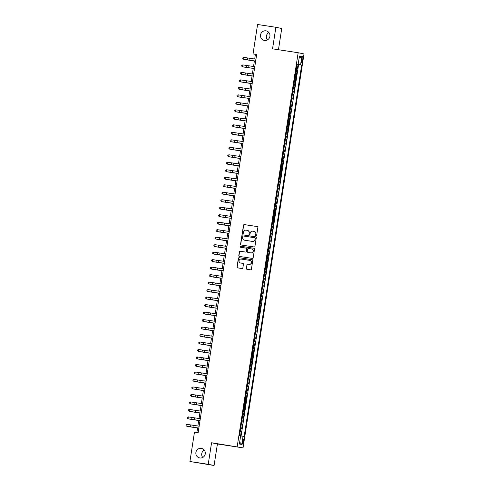 <?xml version="1.0" encoding="UTF-8"?>
<svg xmlns="http://www.w3.org/2000/svg" width="490" height="490" viewBox="0 0 490 490"><rect width="100%" height="100%" fill="white"/><g stroke="black" fill="none" stroke-linecap="round" stroke-linejoin="round"><path stroke-width="0.73" d="M256.086 235.666A0.521 0.508 -78.4 0 0 256.668 235.225L257.875 227.415A0.741 0.729 -78.4 0 0 257.268 226.57L244.339 224.598A0.741 0.729 -78.4 0 0 243.506 225.229L242.293 233.038A0.521 0.508 -78.4 0 0 242.691 233.626A0.521 0.508 -78.4 0 0 243.303 233.191L243.457 232.18A2.383 2.328 -78.4 0 1 246.121 230.178L247.199 230.343A2.383 2.328 -78.4 0 1 249.134 233.044L248.975 234.055A0.521 0.508 -78.4 0 0 249.404 234.649A0.521 0.508 -78.4 0 0 249.986 234.208L250.139 233.197A2.383 2.328 -78.4 0 1 252.803 231.194L253.881 231.36A2.383 2.328 -78.4 0 1 255.817 234.061L255.657 235.071A0.521 0.508 -78.4 0 0 256.086 235.666M201.329 448.368A4.851 4.741 -78.4 0 0 195.92 452.331A4.851 4.741 -78.4 0 0 199.84 457.96A4.851 4.741 -78.4 0 0 205.249 453.997A4.851 4.741 -78.4 0 0 201.329 448.368M204.269 450.077A4.851 4.741 -78.4 0 0 202.75 457.458M265.966 30.839A4.851 4.741 -78.4 0 0 260.558 34.796A4.851 4.741 -78.4 0 0 264.484 40.425A4.851 4.741 -78.4 0 0 269.886 36.468A4.851 4.741 -78.4 0 0 265.966 30.839M268.906 32.542A4.851 4.741 -78.4 0 0 267.387 39.923M243.567 441.802A2.425 0.515 98.7 0 0 243.426 439.297A2.425 0.515 98.7 0 0 242.556 441.594A2.425 0.515 98.7 0 0 242.697 444.093A2.425 0.515 98.7 0 0 243.567 441.802M246.341 268.434A0.741 0.729 -78.4 0 0 246.942 269.279L250.574 269.837A0.741 0.729 -78.4 0 0 251.407 269.206L252.748 260.533A0.741 0.729 -78.4 0 0 252.142 259.688L239.212 257.716A0.741 0.729 -78.4 0 0 238.379 258.346L237.031 267.019A0.741 0.729 -78.4 0 0 237.638 267.865L242.023 268.532A0.741 0.729 -78.4 0 0 242.856 267.908L243.432 264.196A0.741 0.729 -78.4 0 0 242.826 263.351L240.651 263.02A1.991 1.942 -78.4 0 1 239.04 260.711A1.991 1.942 -78.4 0 1 241.258 259.081L249.778 260.38A1.991 1.942 -78.4 0 1 251.382 262.689A1.991 1.942 -78.4 0 1 249.165 264.312L247.744 264.098A0.741 0.729 -78.4 0 0 246.917 264.723L246.501 268.471A0.741 0.729 -78.4 0 0 246.997 269.292M211.564 442.764L208.232 464.293L189.924 461.507L214.081 465.5L217.413 443.971L243.04 447.872L211.564 442.764L217.413 443.971M278.449 49.723L281.732 28.494L275.882 27.287L272.55 48.822L298.171 52.724L237.185 446.666M275.882 27.287L257.581 24.5L253.03 53.894L255.4 54.384L254.684 59.021M189.924 461.507L194.475 432.113L198.138 432.67L256.687 54.451L253.03 53.894M254.114 246.972A0.741 0.729 -78.4 0 0 254.947 246.348L256.288 237.675A0.741 0.729 -78.4 0 0 255.682 236.829L242.746 234.857A0.741 0.729 -78.4 0 0 241.919 235.482L240.572 244.155A0.741 0.729 -78.4 0 0 241.178 245L254.114 246.972M254.518 249.104L253.177 257.777A0.741 0.729 -78.4 0 1 252.344 258.401L239.408 256.429A0.741 0.729 -78.4 0 1 238.802 255.584L239.377 251.872A0.741 0.729 -78.4 0 1 240.21 251.248L245.459 252.05A0.741 0.729 -78.4 0 0 246.286 251.425L246.672 248.963A0.741 0.729 -78.4 0 0 246.066 248.118L240.602 247.285A0.521 0.508 -78.4 0 1 240.186 246.678A0.521 0.508 -78.4 0 1 240.762 246.256L253.912 248.259A0.741 0.729 -78.4 0 1 254.518 249.104M240.578 435.775L241.252 431.439L240.204 431.28M240.21 431.237L240.676 431.323L241.135 428.327L241.717 428.444L242.409 423.954L241.362 423.795M241.368 423.752L241.833 423.832L242.299 420.837L242.875 420.953L243.567 416.463L242.525 416.304M242.532 416.261L242.991 416.341L243.457 413.346L244.032 413.468L244.731 408.972L243.683 408.813M243.689 408.77L244.149 408.856L244.614 405.861L245.19 405.977L245.888 401.482L244.841 401.322M244.847 401.279L245.312 401.365L245.772 398.37L246.354 398.486L247.046 393.997L245.998 393.831M246.011 393.795L246.47 393.874L246.936 390.879L247.511 390.996L248.21 386.506L247.162 386.347M247.168 386.304L247.628 386.383L248.093 383.388L248.669 383.511L249.367 379.015L248.32 378.856M248.326 378.813L248.791 378.899L249.251 375.904L249.833 376.02L250.525 371.524L249.477 371.365M249.484 371.322L249.949 371.408L250.415 368.413L250.99 368.529L251.682 364.033L250.641 363.874M250.647 363.831L251.107 363.917L251.572 360.922L252.148 361.038L252.846 356.549L251.799 356.389M251.805 356.346L252.27 356.426L252.73 353.431L253.306 353.553L254.004 349.058L252.956 348.898M252.963 348.856L253.428 348.941L253.894 345.94L254.469 346.062L255.161 341.567L254.12 341.408M254.126 341.365L254.586 341.45L255.051 338.455L255.627 338.572L256.325 334.076L255.278 333.917M255.284 333.874L255.743 333.96L256.209 330.964L256.785 331.081L257.483 326.591L256.435 326.432M256.442 326.389L256.907 326.469L257.366 323.474L257.948 323.596L258.64 319.1L257.593 318.941M257.599 318.898L258.065 318.984L258.53 315.983L259.106 316.105L259.804 311.609L258.757 311.45M258.763 311.407L259.222 311.493L259.688 308.498L260.264 308.614L260.962 304.118L259.914 303.959M259.921 303.916L260.386 304.002L260.845 301.007L261.427 301.123L262.119 296.634L261.072 296.475M261.078 296.432L261.544 296.511L262.009 293.516L262.585 293.639L263.277 289.143L262.236 288.984M262.242 288.941L262.701 289.026L263.167 286.025L263.743 286.148L264.441 281.652L263.393 281.493M263.4 281.45L263.859 281.536L264.324 278.541L264.9 278.657L265.598 274.161L264.551 274.002M264.557 273.959L265.023 274.045L265.482 271.05L266.064 271.166L266.756 266.676L265.709 266.517M265.721 266.474L266.18 266.554L266.646 263.559L267.221 263.681L267.92 259.186L266.872 259.026M266.879 258.983L267.338 259.063L267.803 256.068L268.379 256.19L269.077 251.695L268.03 251.535M268.036 251.493L268.502 251.578L268.961 248.583L269.543 248.7L270.235 244.204L269.188 244.045M269.194 244.002L269.659 244.087L270.125 241.092L270.701 241.209L271.393 236.719L270.351 236.56M270.358 236.517L270.817 236.596L271.282 233.601L271.858 233.724L272.556 229.228L271.509 229.069M271.515 229.026L271.975 229.106L272.44 226.111L273.016 226.233L273.714 221.737L272.667 221.578M272.673 221.535L273.138 221.621L273.604 218.626L274.18 218.742L274.872 214.246L273.83 214.087M273.837 214.044L274.296 214.13L274.761 211.135L275.337 211.251L276.035 206.762L274.988 206.602M274.994 206.56L275.454 206.639L275.919 203.644L276.495 203.76L277.193 199.271L276.146 199.112M276.152 199.069L276.617 199.148L277.077 196.153L277.659 196.276L278.351 191.78L277.303 191.621M277.309 191.578L277.775 191.664L278.24 188.668L278.816 188.785L279.508 184.289L278.467 184.13M278.473 184.087L278.933 184.173L279.398 181.178L279.974 181.294L280.672 176.804L279.625 176.645M279.631 176.602L280.096 176.682L280.556 173.687L281.138 173.803L281.83 169.313L280.782 169.154M280.788 169.111L281.254 169.191L281.719 166.196L282.295 166.318L282.987 161.822L281.946 161.663M281.952 161.62L282.411 161.706L282.877 158.711L283.453 158.827L284.151 154.332L283.104 154.172M283.11 154.13L283.569 154.215L284.035 151.22L284.61 151.337L285.309 146.847L284.261 146.681M284.267 146.645L284.733 146.724L285.192 143.729L285.774 143.846L286.466 139.356L285.419 139.197M285.431 139.154L285.891 139.233L286.356 136.238L286.932 136.361L287.63 131.865L286.583 131.706M286.589 131.663L287.048 131.749L287.514 128.748L288.089 128.87L288.788 124.374L287.74 124.215M287.746 124.172L288.212 124.258L288.671 121.263L289.253 121.379L289.945 116.883L288.898 116.724M288.904 116.681L289.37 116.767L289.835 113.772L290.411 113.888L291.103 109.399L290.062 109.239M290.068 109.197L290.527 109.276L290.993 106.281L291.568 106.404L292.267 101.908L291.219 101.749M291.225 101.706L291.685 101.791L292.15 98.79L292.726 98.913L293.424 94.417L292.377 94.258M292.383 94.215L292.849 94.301L293.308 91.305L293.89 91.422L294.582 86.926L293.535 86.767M293.547 86.724L294.006 86.81L294.472 83.815L295.047 83.931L295.746 79.441L294.698 79.282M294.704 79.239L295.164 79.319L295.629 76.324L296.205 76.446L296.903 71.95L295.862 71.748M295.856 71.791L296.903 71.95M301.828 58.812L301.577 60.46A2.352 0.502 98.7 0 0 301.711 62.885A2.352 0.502 98.7 0 0 302.557 60.662L302.814 59.014A2.352 0.502 98.7 0 0 302.673 56.589A2.352 0.502 98.7 0 0 301.828 58.812M243.04 447.872L304.021 53.931L298.171 52.724M240.633 435.892L244.161 436.51L301.668 65.041L297.026 64.239M243.052 436.284L241.778 444.522L239.371 444.026L240.651 435.788L239.543 435.561L297.05 64.086L298.159 64.312L299.433 56.074L301.834 56.571L300.56 64.809M241.098 435.965L298.594 64.57L298.061 64.46L297.369 68.955L296.328 68.753M295.164 79.319L295.746 79.441M294.006 86.81L294.582 86.926M292.849 94.301L293.424 94.417M291.685 101.791L292.267 101.908M290.527 109.276L291.103 109.399M289.37 116.767L289.945 116.883M288.212 124.258L288.788 124.374M287.048 131.749L287.63 131.865M285.891 139.233L286.466 139.356M284.733 146.724L285.309 146.847M283.569 154.215L284.151 154.332M282.411 161.706L282.987 161.822M281.254 169.191L281.83 169.313M280.096 176.682L280.672 176.804M278.933 184.173L279.508 184.289M277.775 191.664L278.351 191.78M276.617 199.148L277.193 199.271M275.454 206.639L276.035 206.762M274.296 214.13L274.872 214.246M273.138 221.621L273.714 221.737M271.975 229.106L272.556 229.228M270.817 236.596L271.393 236.719M269.659 244.087L270.235 244.204M268.502 251.578L269.077 251.695M267.338 259.063L267.92 259.186M266.18 266.554L266.756 266.676M265.023 274.045L265.598 274.161M263.859 281.536L264.441 281.652M262.701 289.026L263.277 289.143M261.544 296.511L262.119 296.634M260.386 304.002L260.962 304.118M259.222 311.493L259.804 311.609M258.065 318.984L258.64 319.1M256.907 326.469L257.483 326.591M255.743 333.96L256.325 334.076M254.586 341.45L255.161 341.567M253.428 348.941L254.004 349.058M252.27 356.426L252.846 356.549M251.107 363.917L251.682 364.033M249.949 371.408L250.525 371.524M248.791 378.899L249.367 379.015M247.628 386.383L248.21 386.506M246.47 393.874L247.046 393.997M245.312 401.365L245.888 401.482M244.149 408.856L244.731 408.972M242.991 416.341L243.567 416.463M241.833 423.832L242.409 423.954M240.676 431.323L241.252 431.439M208.232 464.293L214.081 465.5M254.39 60.919L253.526 66.511M253.232 68.41L252.362 73.996M252.068 75.895L251.205 81.487M250.911 83.386L250.047 88.978M249.753 90.877L248.883 96.469M248.589 98.368L247.726 103.954M247.432 105.852L246.568 111.444M246.274 113.343L245.404 118.935M245.11 120.834L244.247 126.426M243.953 128.325L243.089 133.911M242.795 135.81L241.931 141.402M241.637 143.301L240.768 148.893M240.474 150.791L239.61 156.383M239.316 158.282L238.452 163.868M238.158 165.767L237.289 171.359M236.995 173.258L236.131 178.85M235.837 180.749L234.973 186.341M234.679 188.24L233.816 193.826M233.522 195.724L232.652 201.317M232.358 203.215L231.494 208.807M231.2 210.706L230.337 216.298M230.043 218.197L229.173 223.783M228.879 225.682L228.015 231.274M227.721 233.173L226.858 238.765M226.564 240.664L225.694 246.256M225.406 248.154L224.536 253.746M224.242 255.645L223.379 261.231M223.085 263.13L222.221 268.722M221.927 270.621L221.057 276.213M220.763 278.112L219.9 283.704M219.606 285.603L218.742 291.189M218.448 293.087L217.578 298.68M217.284 300.578L216.421 306.17M216.127 308.069L215.263 313.661M214.969 315.56L214.106 321.146M213.811 323.045L212.942 328.637M212.648 330.536L211.784 336.128M211.49 338.026L210.627 343.619M210.333 345.517L209.463 351.103M209.169 353.002L208.305 358.594M208.011 360.493L207.148 366.085M206.854 367.984L205.99 373.576M205.696 375.475L204.826 381.061M204.532 382.96L203.668 388.552M203.375 390.45L202.511 396.043M202.217 397.941L201.347 403.533M201.053 405.432L200.19 411.018M199.896 412.917L199.032 418.509M198.738 420.408L197.868 426M197.574 427.899L196.87 432.474M256.668 54.58L255.4 54.384M297.014 64.3L298.061 64.46M298.594 64.57L301.668 65.041M297.038 64.159L298.159 64.312M295.629 76.324L295.17 76.244M294.472 83.815L294.006 83.729M293.308 91.305L292.849 91.22M292.15 98.79L291.691 98.711M290.993 106.281L290.527 106.201M289.835 113.772L289.37 113.686M288.671 121.263L288.212 121.177M287.514 128.748L287.054 128.668M286.356 136.238L285.891 136.159M285.192 143.729L284.733 143.644M284.035 151.22L283.575 151.134M282.877 158.711L282.411 158.625M281.719 166.196L281.254 166.116M280.556 173.687L280.096 173.601M279.398 181.178L278.933 181.092M278.24 188.668L277.775 188.583M277.077 196.153L276.617 196.074M275.919 203.644L275.46 203.558M274.761 211.135L274.296 211.049M273.604 218.626L273.138 218.54M272.44 226.111L271.981 226.031M271.282 233.601L270.817 233.516M270.125 241.092L269.659 241.007M268.961 248.583L268.502 248.497M267.803 256.068L267.344 255.988M266.646 263.559L266.18 263.479M265.482 271.05L265.023 270.964M264.324 278.541L263.865 278.455M263.167 286.025L262.701 285.946M262.009 293.516L261.544 293.437M260.845 301.007L260.386 300.921M259.688 308.498L259.228 308.412M258.53 315.983L258.065 315.903M257.366 323.474L256.907 323.394M256.209 330.964L255.749 330.879M255.051 338.455L254.586 338.37M253.894 345.94L253.428 345.86M252.73 353.431L252.27 353.351M251.572 360.922L251.107 360.836M250.415 368.413L249.949 368.327M249.251 375.904L248.791 375.818M248.093 383.388L247.634 383.309M246.936 390.879L246.47 390.793M245.772 398.37L245.312 398.284M244.614 405.861L244.155 405.775M243.457 413.346L242.991 413.266M242.299 420.837L241.833 420.751M241.135 428.327L240.676 428.242M299.102 58.218L301.834 56.571M241.778 444.522L239.671 442.096M256.141 235.672A0.521 0.508 -78.4 0 1 255.817 235.108L255.976 234.097A2.383 2.328 -78.4 0 0 254.077 231.396M247.395 230.38A2.383 2.328 -78.4 0 1 249.294 233.075L249.134 234.085A0.521 0.508 -78.4 0 0 249.453 234.649M257.379 226.594L244.492 224.634A0.741 0.729 -78.4 0 0 243.665 225.259L242.452 233.069A0.521 0.508 -78.4 0 0 242.771 233.632M255.792 236.854L242.905 234.888A0.741 0.729 -78.4 0 0 242.072 235.512L240.731 244.185A0.741 0.729 -78.4 0 0 241.227 245.006M255.155 238.324A0.521 0.508 -78.4 0 0 254.733 237.736L243.377 236.002A0.521 0.508 -78.4 0 0 242.795 236.443L242.63 237.509A2.383 2.328 -78.4 0 0 244.565 240.21L252.326 241.392A2.383 2.328 -78.4 0 0 254.99 239.396L255.315 238.361A0.521 0.508 -78.4 0 0 254.892 237.766L254.916 237.773M255.315 238.361L255.149 239.426A2.383 2.328 -78.4 0 1 252.485 241.429L244.724 240.247M246.139 248.13L246.225 248.148A0.741 0.729 -78.4 0 1 246.825 248.994L246.446 251.456A0.741 0.729 -78.4 0 1 245.613 252.081L240.37 251.284A0.741 0.729 -78.4 0 0 239.537 251.909L238.961 255.621A0.741 0.729 -78.4 0 0 239.463 256.442M254.022 248.283L240.921 246.286A0.521 0.508 -78.4 0 0 240.676 247.291M250.898 252.877A1.991 1.942 -78.4 0 0 253.116 251.254A1.991 1.942 -78.4 0 0 251.511 248.945L248.51 248.485A0.741 0.729 -78.4 0 0 247.677 249.116L247.297 251.578A0.741 0.729 -78.4 0 0 247.897 252.424L251.058 252.914A1.991 1.942 -78.4 0 0 253.275 251.284A1.991 1.942 -78.4 0 0 251.682 248.981M251.058 252.914L248.056 252.454M249.949 260.417A1.991 1.942 -78.4 0 1 251.542 262.726A1.991 1.942 -78.4 0 1 249.324 264.349L247.903 264.128A0.741 0.729 -78.4 0 0 247.07 264.759L246.501 268.471M242.93 263.375L240.811 263.05M252.252 259.712L239.365 257.752A0.741 0.729 -78.4 0 0 238.532 258.377L237.191 267.05A0.741 0.729 -78.4 0 0 237.693 267.871M254.371 61.023L244.786 59.535L254.377 61.005M255.664 61.079L243.689 59.284L255.657 61.103M255.952 59.204L243.983 57.416L243.671 59.302L242.789 58.586L242.905 57.838L242.789 58.586L243.689 59.284M243.983 57.416L242.911 57.832M250.317 68.061L243.622 67.026L250.317 68.061M252.056 76.005L242.464 74.511L252.056 75.981M250.892 83.496L241.307 82.002L250.898 83.472M249.735 90.981L240.149 89.492L249.735 90.962M254.506 68.563L242.507 66.793L254.5 68.594M254.794 66.695L242.82 64.907L242.532 66.775L241.637 66.07L241.754 65.317L241.637 66.07M241.631 66.076L242.507 66.793M242.82 64.907L241.754 65.317M253.342 76.054L241.35 74.284L253.342 76.085M253.636 74.186L241.662 72.391L241.374 74.266L240.48 73.555L240.584 72.814L240.468 73.567L241.35 74.284M241.662 72.391L240.596 72.808M252.185 83.545L240.192 81.775L252.179 83.57M252.473 81.671L240.504 79.882L240.21 81.757L239.322 81.046L239.432 80.299L239.322 81.046M239.31 81.052L240.192 81.775M240.504 79.882L239.432 80.299M245.153 90.178L239.034 89.26L251.021 91.06L245.153 90.178L245.447 88.31L239.341 87.373L239.053 89.241L238.158 88.537L238.275 87.79L238.158 88.537M251.315 89.162L245.447 88.31M238.152 88.543L239.034 89.26M239.341 87.373L238.275 87.79M245.68 98.018L238.985 96.983L245.68 98.018M249.863 98.521L237.871 96.751L249.863 98.551M250.157 96.653L238.183 94.864L237.895 96.732L237.001 96.028L237.111 95.287L236.995 96.034L237.871 96.751M238.183 94.864L237.117 95.274M247.413 105.963L237.828 104.468L247.419 105.944M248.706 106.012L236.713 104.241L248.706 106.042M248.994 104.143L237.025 102.349L236.731 104.223L235.843 103.519L235.947 102.771L235.831 103.525L236.713 104.241M237.025 102.349L235.96 102.765M246.256 113.453L236.67 111.959L246.262 113.429M247.548 113.502L235.574 111.714L247.542 113.527M247.836 111.628L235.862 109.84L235.555 111.732L234.673 111.01L234.796 110.256L234.673 111.01L235.574 111.714M235.862 109.84L234.796 110.256M245.098 120.938L235.506 119.45L245.098 120.92M246.39 120.993L234.392 119.217L246.384 121.018M246.678 119.119L234.704 117.331L234.416 119.205L233.522 118.494L233.632 117.753L233.516 118.5L234.392 119.217M234.704 117.331L233.638 117.747M243.934 128.429L234.349 126.941L243.94 128.411M242.777 135.92L233.191 134.425L242.783 135.901M241.619 143.411L232.027 141.916L241.619 143.386M237.564 150.442L230.87 149.407L237.564 150.442M239.298 158.386L229.712 156.898L239.304 158.368M235.243 165.418L228.554 164.383L235.243 165.418M236.982 173.368L227.391 171.874L236.982 173.344M235.819 180.859L226.233 179.364L235.825 180.835M234.661 188.344L225.075 186.855L234.667 188.325M233.503 195.835L223.912 194.34L233.503 195.816M232.346 203.326L222.754 201.831L232.346 203.301M231.182 210.816L221.596 209.322L231.188 210.792M245.227 128.484L233.234 126.708L245.227 128.509M245.521 126.61L233.546 124.821L233.258 126.69L232.364 125.985L232.468 125.244L232.352 125.991L233.234 126.708M233.546 124.821L232.481 125.238M244.069 135.969L232.076 134.199L244.063 136M244.357 134.101L232.389 132.306L232.095 134.18L231.2 133.476L231.317 132.723L231.2 133.476M231.194 133.482L232.076 134.199M232.389 132.306L231.317 132.723M242.911 143.46L230.919 141.69L242.905 143.484M243.199 141.585L231.225 139.797L230.937 141.671L230.043 140.961L230.159 140.214L230.043 140.961M230.037 140.967L230.919 141.69M231.225 139.797L230.159 140.214M241.748 150.951L229.755 149.174L241.748 150.975M242.042 149.076L230.067 147.288L229.779 149.162L228.885 148.452L229.002 147.704L228.885 148.452M228.879 148.458L229.755 149.174M230.067 147.288L229.002 147.704M234.722 157.584L228.597 156.665L240.584 158.466L234.722 157.584L235.01 155.71L228.91 154.779L228.616 156.647L227.728 155.942L227.832 155.201L227.715 155.949L228.597 156.665M240.878 156.567L235.01 155.71M228.91 154.779L227.844 155.195M239.432 165.926L227.458 164.138L239.426 165.957M239.72 164.058L227.746 162.264L227.44 164.156L226.558 163.44L226.68 162.68L226.558 163.44L227.458 164.138M227.746 162.264L226.68 162.68M232.401 172.566L226.276 171.647L238.269 173.442L232.401 172.566L232.689 170.692L226.588 169.754L226.3 171.629L225.406 170.918L225.516 170.177L225.4 170.924L226.276 171.647M238.563 171.543L232.689 170.692M226.588 169.754L225.523 170.171M237.111 180.908L225.118 179.132L237.111 180.933M237.405 179.034L225.431 177.245L225.143 179.12L224.249 178.409L224.353 177.668L224.236 178.415L225.118 179.132M225.431 177.245L224.365 177.662M235.953 188.399L223.961 186.623L235.947 188.423M236.241 186.525L224.273 184.736L223.979 186.604L223.085 185.9L223.195 185.159L223.079 185.906L223.961 186.623M224.273 184.736L223.201 185.153M234.796 195.884L222.797 194.114L234.79 195.914M235.084 194.016L223.109 192.221L222.821 194.095L221.927 193.391L222.043 192.637L221.927 193.391M221.921 193.397L222.797 194.114M223.109 192.221L222.043 192.637M233.632 203.375L221.639 201.604L233.632 203.399M233.926 201.5L221.952 199.712L221.664 201.586L220.77 200.875L220.886 200.128L220.77 200.875M220.757 200.888L221.639 201.604M221.952 199.712L220.886 200.128M232.474 210.865L220.482 209.089L232.468 210.89M232.762 208.991L220.794 207.203L220.5 209.077L219.612 208.366L219.716 207.625L219.6 208.373L220.482 209.089M220.794 207.203L219.722 207.619M227.127 217.848L220.439 216.813L227.127 217.848M228.867 225.792L219.275 224.298L228.867 225.774M224.812 232.824L218.117 231.788L224.812 232.824M226.545 240.774L216.96 239.279L226.552 240.749M231.317 218.356L219.324 216.58L231.311 218.381M231.605 216.482L219.63 214.694L219.342 216.562L218.448 215.857L218.565 215.11L218.448 215.857M218.442 215.863L219.324 216.58M219.63 214.694L218.565 215.11M230.153 225.841L218.16 224.071L230.153 225.872M230.447 223.973L218.473 222.178L218.185 224.053L217.291 223.348L217.401 222.607L217.284 223.354L218.16 224.071M218.473 222.178L217.407 222.595M228.995 233.332L217.021 231.543L228.995 233.356M229.289 231.458L217.315 229.669L217.003 231.562L216.121 230.845L216.249 230.086L216.121 230.845M216.133 230.833L217.021 231.543M217.315 229.669L216.249 230.086M227.838 240.823L215.845 239.047L227.832 240.847M228.126 238.949L216.157 237.16L215.863 239.034L214.969 238.324L215.079 237.583L214.963 238.33L215.845 239.047M216.157 237.16L215.086 237.577M222.491 247.805L215.796 246.77L222.491 247.805M226.68 248.314L214.681 246.537L226.674 248.338M226.968 246.439L214.994 244.651L214.706 246.519L213.811 245.815L213.928 245.067L213.811 245.815M213.805 245.821L214.681 246.537M214.994 244.651L213.928 245.067M224.224 255.749L214.638 254.255L224.23 255.731M225.516 255.798L213.524 254.028L225.516 255.829M225.81 253.93L213.836 252.136L213.548 254.01L212.654 253.306L212.77 252.552L212.654 253.306M212.642 253.312L213.524 254.028M213.836 252.136L212.77 252.552M223.066 263.24L213.481 261.746L223.073 263.216M224.359 263.289L212.366 261.519L224.353 263.314M224.647 261.415L212.678 259.627L212.384 261.501L211.496 260.79L211.6 260.049L211.484 260.803L212.366 261.519M212.678 259.627L211.607 260.043M221.909 270.731L212.323 269.237L221.909 270.707M223.201 270.78L211.208 269.01L223.195 270.805M223.489 268.906L211.515 267.117L211.227 268.992L210.333 268.281L210.443 267.54L210.326 268.287L211.208 269.01M211.515 267.117L210.449 267.534M220.751 278.216L211.159 276.728L220.751 278.197M222.037 278.271L210.069 276.476L222.037 278.296M222.331 276.397L210.357 274.608L210.045 276.495L209.169 275.778L209.279 275.031L209.169 275.778L210.069 276.476M210.357 274.608L209.291 275.025M216.69 285.247L210.002 284.212L216.69 285.247M220.88 285.756L208.887 283.986L220.874 285.786M221.168 283.888L209.199 282.093L208.905 283.967L208.017 283.263L208.134 282.51L208.017 283.263M208.005 283.269L208.887 283.986M209.199 282.093L208.134 282.51M218.43 293.198L208.844 291.703L218.436 293.173M219.722 293.247L207.729 291.477L219.716 293.271M220.01 291.379L208.036 289.584L207.748 291.458L206.854 290.748L206.964 290.007L206.847 290.76L207.729 291.477M208.036 289.584L206.97 290M214.375 300.229L207.68 299.194L214.375 300.229M218.565 300.738L206.566 298.967L218.558 300.762M218.852 298.863L206.878 297.075L206.59 298.949L205.696 298.239L205.812 297.491L205.696 298.239M205.69 298.245L206.566 298.967M206.878 297.075L205.812 297.491M216.108 308.173L206.523 306.685L216.114 308.155M211.533 307.371L205.408 306.452L217.401 308.253L211.533 307.371L211.821 305.497L205.72 304.566L205.433 306.434L204.538 305.729L204.655 304.982L204.538 305.729M217.695 306.354L211.821 305.497M204.526 305.736L205.408 306.452M205.72 304.566L204.655 304.982M212.054 315.211L205.365 314.176L212.054 315.211M216.243 315.713L204.25 313.943L216.237 315.744M216.531 313.845L204.563 312.057L204.269 313.925L203.375 313.22L203.485 312.479L203.368 313.226L204.25 313.943M204.563 312.057L203.491 312.467M213.793 323.155L204.201 321.661L213.793 323.13M215.086 323.204L203.093 321.434L215.079 323.235M215.373 321.336L203.399 319.541L203.111 321.416L202.217 320.705L202.327 319.964L202.211 320.717L203.093 321.434M203.399 319.541L202.333 319.958M212.636 330.646L203.044 329.151L212.636 330.621M213.922 330.695L201.954 328.906L213.922 330.719M214.216 328.821L202.241 327.032L201.954 328.906L201.047 328.202L201.176 327.449L201.047 328.202L201.954 328.906M202.241 327.032L201.176 327.449M211.472 338.131L201.886 336.642L211.478 338.112M212.764 338.186L200.771 336.41L212.758 338.21M213.052 336.312L201.084 334.523L200.79 336.391L199.902 335.687L200.006 334.946L199.889 335.693L200.771 336.41M201.084 334.523L200.018 334.94M210.314 345.622L200.729 344.133L210.32 345.603M211.607 345.671L199.614 343.9L211.6 345.701M211.894 343.802L199.92 342.014L199.632 343.882L198.738 343.178L198.848 342.437L198.732 343.184L199.614 343.9M199.92 342.014L198.854 342.424M206.259 352.653L199.565 351.618L206.259 352.653M210.449 353.161L198.45 351.391L210.443 353.192M210.737 351.293L198.762 349.499L198.475 351.373L197.58 350.668L197.697 349.915L197.58 350.668M197.574 350.675L198.45 351.391M198.762 349.499L197.697 349.915M207.993 360.603L198.407 359.109L207.999 360.579M209.285 360.652L197.292 358.882L209.285 360.677M209.579 358.778L197.605 356.99L197.317 358.864L196.423 358.153L196.539 357.406L196.423 358.153M196.41 358.159L197.292 358.882M197.605 356.99L196.539 357.406M203.938 367.635L197.25 366.6L203.938 367.635M208.128 368.143L196.135 366.367L208.121 368.168M208.415 366.269L196.447 364.48L196.153 366.355L195.259 365.644L195.375 364.897L195.259 365.644M195.253 365.65L196.135 366.367M196.447 364.48L195.375 364.897M205.678 375.579L196.086 374.091L205.678 375.56M201.096 374.776L194.971 373.858L206.964 375.659L201.096 374.776L201.39 372.902L195.283 371.971L194.996 373.839L194.101 373.135L194.212 372.394L194.095 373.141L194.971 373.858M207.258 373.76L201.39 372.902M195.283 371.971L194.218 372.388M201.623 382.61L194.928 381.575L201.623 382.61M205.806 383.119L193.838 381.33L205.806 383.149M206.1 381.251L194.126 379.456L193.838 381.33L192.931 380.632L193.06 379.873L192.931 380.632L193.838 381.33M194.126 379.456L193.06 379.873M203.356 390.561L193.771 389.066L203.362 390.536M198.781 389.758L192.656 388.84L204.642 390.634L198.781 389.758L199.069 387.884L192.968 386.947L192.674 388.821L191.786 388.111L191.89 387.37L191.774 388.117L192.656 388.84M204.936 388.735L199.069 387.884M192.968 386.947L191.896 387.363M199.301 397.592L192.613 396.557L199.301 397.592M203.491 398.101L191.498 396.324L203.485 398.125M203.779 396.226L191.804 394.438L191.517 396.312L190.622 395.602L190.732 394.86L190.616 395.608L191.498 396.324M191.804 394.438L190.739 394.854M201.041 405.536L191.449 404.048L201.041 405.518M202.327 405.591L190.334 403.815L202.327 405.616M202.621 403.717L190.647 401.929L190.359 403.797L189.465 403.092L189.581 402.345L189.465 403.092M189.459 403.099L190.334 403.815M190.647 401.929L189.581 402.345M199.877 413.027L190.292 411.533L199.883 413.009M201.169 413.076L189.177 411.306L201.163 413.107M201.457 411.208L189.489 409.413L189.195 411.288L188.307 410.583L188.423 409.83L188.307 410.583M188.295 410.589L189.177 411.306M189.489 409.413L188.423 409.83M198.72 420.518L189.134 419.024L198.726 420.494M200.012 420.567L188.019 418.797L200.006 420.591M200.3 418.693L188.325 416.904L188.038 418.779L187.143 418.068L187.254 417.327L187.137 418.074L188.019 418.797M188.325 416.904L187.26 417.321M197.562 428.009L187.97 426.514L197.562 427.984M198.854 428.058L186.855 426.282L198.848 428.082M199.142 426.184L187.168 424.395L186.88 426.269L185.986 425.559L186.096 424.818L185.98 425.565L186.855 426.282M187.168 424.395L186.102 424.812M296.328 71.834L296.787 68.833M301.822 58.861L302.814 59.014M301.571 60.509L302.557 60.662M249.796 60.221L250.084 58.347M247.352 59.854L247.64 57.979M248.632 67.712L248.926 65.838M246.194 67.344L246.482 65.47M247.475 75.203L247.762 73.329M245.031 74.835L245.325 72.961M246.317 82.688L246.605 80.819M243.873 82.32L244.161 80.452M242.715 89.811L243.003 87.937M243.996 97.669L244.283 95.795M241.552 97.302L241.846 95.428M242.838 105.16L243.126 103.286M240.394 104.793L240.682 102.918M241.674 112.645L241.968 110.777M239.236 112.277L239.524 110.409M240.517 120.136L240.811 118.268M238.079 119.768L238.367 117.894M239.359 127.627L239.647 125.752M236.915 127.259L237.209 125.385M238.201 135.118L238.489 133.243M235.757 134.75L236.045 132.876M237.038 142.608L237.332 140.734M234.6 142.235L234.888 140.367M235.88 150.093L236.168 148.225M233.436 149.726L233.73 147.851M232.278 157.217L232.566 155.342M233.559 165.075L233.853 163.201M231.121 164.707L231.409 162.833M229.963 172.192L230.251 170.324M231.243 180.05L231.531 178.182M228.799 179.683L229.093 177.809M230.086 187.541L230.374 185.667M227.642 187.174L227.93 185.3M228.922 195.032L229.216 193.158M226.484 194.665L226.772 192.791M227.764 202.523L228.052 200.649M225.32 202.15L225.614 200.281M226.607 210.008L226.895 208.14M224.163 209.64L224.451 207.772M225.443 217.499L225.737 215.625M223.005 217.131L223.293 215.257M224.285 224.99L224.573 223.115M221.841 224.622L222.135 222.748M223.128 232.481L223.416 230.606M220.684 232.107L220.978 230.239M221.964 239.965L222.258 238.097M219.526 239.598L219.814 237.73M220.806 247.456L221.1 245.582M218.369 247.089L218.656 245.214M219.649 254.947L219.936 253.073M217.205 254.579L217.499 252.705M218.491 262.438L218.779 260.564M216.047 262.07L216.335 260.196M217.327 269.923L217.621 268.055M214.889 269.555L215.177 267.687M216.17 277.414L216.458 275.539M213.726 277.046L214.02 275.172M215.012 284.904L215.3 283.03M212.568 284.537L212.856 282.663M213.848 292.395L214.142 290.521M211.411 292.028L211.698 290.154M212.691 299.88L212.979 298.012M210.253 299.513L210.541 297.644M209.089 307.003L209.383 305.129M210.375 314.862L210.663 312.988M207.932 314.494L208.219 312.62M209.212 322.353L209.506 320.478M206.774 321.985L207.062 320.111M208.054 329.837L208.342 327.969M205.61 329.47L205.904 327.602M206.896 337.328L207.184 335.46M204.453 336.961L204.74 335.087M205.733 344.819L206.027 342.945M203.295 344.452L203.583 342.577M204.575 352.31L204.863 350.436M202.137 351.943L202.425 350.068M203.417 359.795L203.705 357.927M200.974 359.427L201.268 357.559M202.26 367.286L202.548 365.418M199.816 366.918L200.104 365.044M198.658 374.409L198.946 372.535M199.938 382.267L200.226 380.393M197.495 381.9L197.789 380.026M196.337 389.385L196.625 387.517M197.617 397.243L197.911 395.375M195.179 396.876L195.467 395.001M196.459 404.734L196.747 402.86M194.016 404.366L194.31 402.492M195.302 412.225L195.59 410.351M192.858 411.857L193.146 409.983M194.138 419.716L194.432 417.841M191.7 419.342L191.988 417.474M192.98 427.2L193.268 425.332M190.543 426.833L190.831 424.959"/></g></svg>
